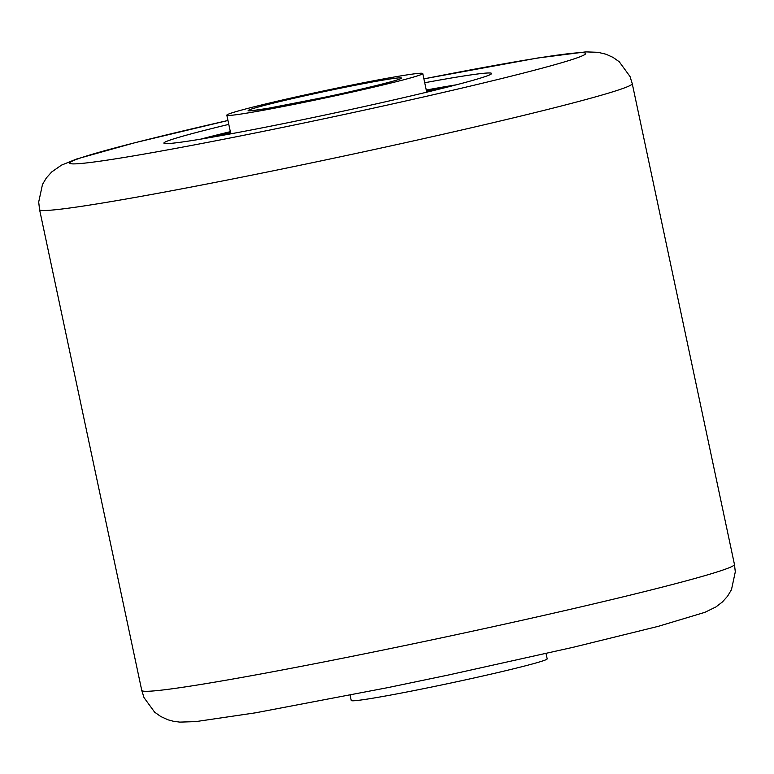 <?xml version="1.0" encoding="UTF-8"?>
<svg xmlns="http://www.w3.org/2000/svg" width="774" height="774" viewBox="0 0 774 774"><rect width="100%" height="100%" fill="white"/><g stroke="black" fill="none" stroke-linecap="round" stroke-linejoin="round"><path stroke-width="1.16" d="M228.785 124.382A167.523 6.028 -12 0 0 163.895 143.113A167.523 6.028 -12 0 0 290.869 122.118A167.523 6.028 -12 0 0 491.616 73.453A167.523 6.028 -12 0 0 424.723 82.741M441.644 88.536A138.652 4.992 -12 0 0 426.484 91.051M230.555 132.702A138.652 4.992 -12 0 0 215.685 136.572M228.969 113.923A100.156 3.599 -12 0 0 226.83 115.171A100.156 3.599 -12 0 0 314.912 100.107A100.156 3.599 -12 0 0 420.611 74.778A100.156 3.599 -12 0 0 422.759 73.52A100.156 3.599 -12 0 0 334.678 88.584A100.156 3.599 -12 0 0 228.969 113.923M546.047 653.537L547.179 658.858A100.156 3.599 168 0 1 515.968 668.204A100.156 3.599 168 0 1 410.452 691.288A100.156 3.599 168 0 1 351.241 700.509L350.109 695.187M371.394 652.434A302.963 10.894 -12 0 0 734.449 564.43L735.3 571.831L731.478 589.662L727.608 596.154L722.481 601.911L715.921 606.942L704.833 612.35L658.239 626.35L573.341 647.248L448.581 674.976L387.851 687.622L255.41 712.835L195.88 721.591L179.781 722.113L173.637 721.32L168.074 719.839L160.76 716.521L154.607 712.138L144.041 697.655L141.758 690.408A302.963 10.894 -12 0 0 371.394 652.434M734.449 564.43L632.242 83.621A302.963 10.894 168 0 1 269.197 171.625A302.963 10.894 168 0 1 39.561 209.599L38.7 202.004L42.483 184.473L46.324 177.981L51.674 171.973L61.465 165.143L76.529 159.038L134.686 142.774L227.953 120.492A263.76 9.491 -12 0 0 70.686 163.672A263.76 9.491 -12 0 0 269.681 130.061A263.76 9.491 -12 0 0 573.892 58.95A263.76 9.491 -12 0 0 423.9 78.88M456.283 84.821A160.392 5.766 -12 0 0 426.271 90.026L456.418 84.792M200.66 139.156L230.333 131.657A160.392 5.766 -12 0 0 200.795 139.127M249.77 109.676A78.416 2.825 -12 0 0 308.816 100.562A78.416 2.825 -12 0 0 399.81 79.025A78.416 2.825 -12 0 0 340.773 88.139A78.416 2.825 -12 0 0 249.77 109.676M632.242 83.621L630.017 76.51L619.268 61.775L613.095 57.421L606.071 54.238L598.041 52.322L585.705 51.887L537.437 58.05L423.891 78.851M141.758 690.408L39.561 209.599M230.797 133.834L226.83 115.171M399.016 79.238L398.716 79.345C397.207 80.506 361.961 89.465 324.035 97.389L267.998 108.331L251.182 110.788M426.726 92.183L422.759 73.52"/></g></svg>
